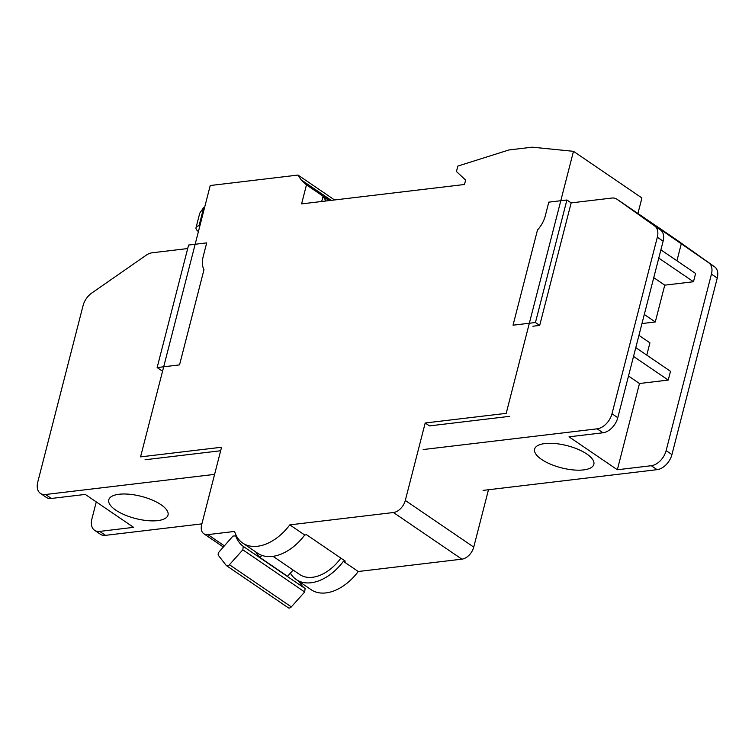 <?xml version="1.0" encoding="UTF-8"?>
<svg xmlns="http://www.w3.org/2000/svg" width="755" height="755" viewBox="0 0 755 755"><rect width="100%" height="100%" fill="white"/><g stroke="black" fill="none" stroke-linecap="round" stroke-linejoin="round"><path stroke-width="1.13" d="M635.785 347.64L670.487 371.29L668.232 380.076L639.494 383.502L617.345 469.761L569.015 436.824L602.952 432.775A15.289 9.853 -55.7 0 0 617.798 417.694L663.116 241.175A15.289 9.853 -55.7 0 0 660.512 229.954L633.058 210.475L714.645 266.845A15.289 9.853 -55.7 0 1 717.25 278.066L671.931 454.585A15.289 9.853 -55.7 0 1 657.086 469.667L483.087 490.382M714.645 266.845L676.905 240.071A15.289 9.853 -55.7 0 0 676.81 239.996A15.289 9.853 -55.7 0 0 676.707 239.93M532.907 326.226L539.693 325.414L571.158 202.897L611.795 198.055A15.289 9.853 124.3 0 1 616.873 199.16A15.289 9.853 124.3 0 1 616.977 199.226L654.717 226.009A15.289 9.853 124.3 0 1 657.322 237.23L611.994 413.74A15.289 9.853 124.3 0 1 597.158 428.831L423.159 449.546M571.158 202.897L566.901 199.999L535.446 322.517L513.041 325.188L537.485 230.001A22.631 14.581 -55.7 0 0 545.27 215.892L548.8 202.151L566.901 199.999M425.197 422.989L506.199 413.353L573.479 151.321L532.247 147.178L508.908 149.962L457.86 166.081L456.426 171.498L465.627 180.096L464.495 184.494L301.585 203.888L306.473 184.871L301.018 179.765L298.008 175.066L210.23 185.522L140.562 456.879L221.564 447.243L201.67 524.706A12.231 7.88 -55.7 0 0 203.831 533.738A12.231 7.88 -55.7 0 0 207.899 534.615L234.588 531.435A44.639 28.747 -55.7 0 0 242.704 543.062A44.639 28.747 -55.7 0 0 289.816 524.867L393.44 512.522A12.231 7.88 -55.7 0 0 405.303 500.461L425.197 422.989L429.453 425.895L509.776 416.326M539.693 325.414L535.446 322.517M617.345 469.761L651.291 465.712A15.289 9.853 124.3 0 0 666.127 450.631L671.931 454.585M583.558 469.912A30.587 11.448 -165.6 0 0 593.845 464.344A30.587 11.448 -165.6 0 0 577.962 449.3A30.587 11.448 -165.6 0 0 544.884 443.562A30.587 11.448 -165.6 0 0 534.597 449.131A30.587 11.448 -165.6 0 0 550.48 464.174A30.587 11.448 -165.6 0 0 583.558 469.912M639.494 383.502L628.5 376.009M641.967 323.555L655.293 321.97L644.298 314.467M655.293 321.97L664.749 285.154L653.755 277.661M646.78 355.133L649.932 342.845L638.938 335.352M660.889 249.839L695.6 273.489L693.486 281.738L664.749 285.154M681.387 243.412L676.933 260.768M708.851 262.891A15.289 9.853 124.3 0 1 711.446 274.112L666.127 450.631M668.232 380.076L633.53 356.426M693.486 281.738L658.775 258.087M214.59 474.376L45.536 494.506A15.289 9.853 124.3 0 1 40.449 493.402L46.253 497.356A15.289 9.853 -55.7 0 0 51.34 498.46L85.277 494.412L133.607 527.349L99.669 531.397A15.289 9.853 124.3 0 1 94.583 530.293L100.387 534.247A15.289 9.853 -55.7 0 0 105.474 535.342L201.887 523.866M187.702 248.555L152.217 252.774A15.289 9.853 124.3 0 0 146.083 255.294L91.78 293.034A15.289 9.853 124.3 0 0 83.069 305.596L37.75 482.115A15.289 9.853 124.3 0 0 40.449 493.402M206.7 242.883L188.599 245.045L157.144 367.562L179.539 364.891L203.982 269.705A22.631 14.581 -55.7 0 1 203.171 256.625L206.7 242.883M157.144 367.562L161.4 370.46L162.787 370.29M220.658 450.754L145.045 459.757M119.073 494.261A30.587 11.448 -165.6 0 0 108.777 499.829A30.587 11.448 -165.6 0 0 124.669 514.872A30.587 11.448 -165.6 0 0 157.738 520.61A30.587 11.448 -165.6 0 0 168.025 515.042A30.587 11.448 -165.6 0 0 152.142 499.999A30.587 11.448 -165.6 0 0 119.073 494.261M94.583 530.293A15.289 9.853 124.3 0 1 91.883 519.006L96.272 501.905M298.017 175.066L334.559 199.962L298.008 175.066M242.704 543.062L257.597 553.207A44.639 28.747 -55.7 0 0 304.709 535.012L306.615 534.776L345.28 561.125L343.374 561.361L358.257 571.507L461.871 559.162A12.231 7.88 -55.7 0 0 473.744 547.101L488.476 489.74M304.709 535.012L289.816 524.867M290.364 573.13A44.639 28.747 -55.7 0 0 296.262 579.557L311.145 589.702A44.639 28.747 -55.7 0 0 358.257 571.507M296.262 579.557A44.639 28.747 -55.7 0 0 343.374 561.361M273.017 556.331L299.697 574.517A38.533 24.821 -55.7 0 0 340.873 558.124M637.928 213.505L641.92 197.961L573.479 151.321M306.473 184.871L329.51 200.566M329.105 200.613L323.017 196.376L321.705 201.5M326.047 200.981L323.017 196.376M301.018 179.765L331.237 200.358M299.084 581.482A46.867 30.181 -55.7 0 0 305.114 588.551L304.69 591.977L291.317 606.888A3.058 1.972 124.3 0 1 288.344 607.822L226.481 565.665A3.058 1.972 124.3 0 1 226.189 565.382L218.506 555.52A3.058 1.972 124.3 0 1 219.252 551.716L232.955 536.069L235.702 535.871A46.867 30.181 -55.7 0 0 243.252 546.394L242.817 549.819L229.445 564.731A3.058 1.972 124.3 0 1 226.481 565.665M236.806 536.626L235.702 535.871M305.114 588.551L243.252 546.394M293.129 570.044L287.532 576.291L259.965 557.501A46.867 30.181 124.3 0 1 255.775 551.971M304.69 591.977L242.817 549.819M259.965 557.501L261.862 555.369M198.414 231.549A12.231 4.577 14.4 0 1 196.017 227.708L199.754 213.174L203.718 207.531L204.614 207.38M196.017 227.708A12.231 4.577 14.4 0 1 199.065 225.66L199.962 225.518M203.718 207.531L199.065 225.66M657.086 469.667L651.291 465.712M602.952 432.775L597.158 428.831M654.717 226.009L660.512 229.954M676.905 240.071L616.977 199.226M663.116 241.175L657.322 237.23M611.994 413.74L617.798 417.694M717.25 278.066L711.446 274.112M45.536 494.506L51.34 498.46M99.669 531.397L105.474 535.342M207.899 534.615L224.386 545.856M393.44 512.522L461.871 559.162M405.303 500.461L473.744 547.101M291.317 606.888L229.445 564.731M676.81 239.996L616.873 199.16M223.348 547.035L203.831 533.738"/></g></svg>
